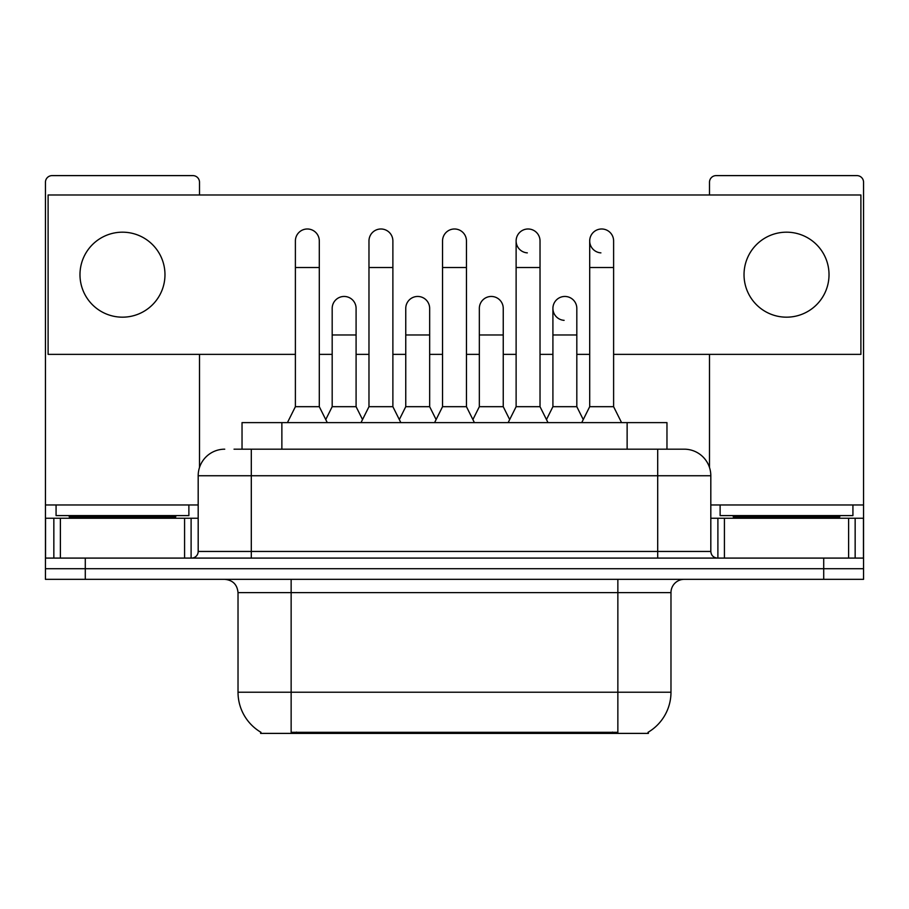 <?xml version="1.0" encoding="UTF-8"?>
<svg xmlns="http://www.w3.org/2000/svg" width="909" height="909" viewBox="0 0 909 909"><rect width="100%" height="100%" fill="white"/><g stroke="black" fill="none" stroke-linecap="round" stroke-linejoin="round"><path stroke-width="1.36" d="M242.033 449.182L242.033 422.628L666.967 422.628L666.967 449.182M648.401 732.097L648.401 733.393L260.599 733.393L260.599 732.097M260.997 732.324A46.484 46.484 0 0 1 238.022 692.226L291.141 692.226L291.141 732.324L617.859 732.324L617.859 692.226L670.978 692.226L670.978 592.623A13.283 13.283 0 0 1 684.261 579.34M238.022 692.226L238.022 592.623C237.238 584.555 232.806 580.124 224.739 579.34M648.003 732.324A46.484 46.484 0 0 0 670.978 692.226M85.287 579.34L863.55 579.34L863.55 568.716L45.45 568.716L45.45 579.34L85.287 579.34L85.287 568.716L45.45 568.716L45.45 518.244L60.392 518.244L60.392 558.092M234.647 449.182L684.261 449.182A26.566 26.566 0 0 1 710.815 475.748L710.815 551.445C711.213 555.479 713.429 557.694 717.462 558.092M234.045 449.182L251.304 449.182L251.304 475.748L198.185 475.748L198.185 551.445A6.636 6.636 0 0 1 191.538 558.092M224.739 449.182A26.566 26.566 0 0 0 198.185 475.748M823.713 579.34L823.713 568.716L863.55 568.716L863.55 518.244L863.55 558.092L45.45 558.092M823.713 558.092L823.713 568.716L85.287 568.716L85.287 558.092M710.815 475.748L657.696 475.748L657.696 449.182L684.261 449.182M287.426 422.628L295.391 406.687L319.298 406.687L327.274 422.628M319.298 406.687L319.298 240.942A11.953 11.953 0 0 0 307.344 228.988A11.953 11.953 0 0 1 308.094 229.011M295.391 406.687L295.391 267.507L319.298 267.507M295.391 267.507L295.391 240.942A11.953 11.953 0 0 1 307.344 228.988M325.74 419.572L332.183 406.687L356.089 406.687L362.532 419.572M356.089 406.687L356.089 308.412A11.953 11.953 0 0 0 344.886 296.482A11.953 11.953 0 0 1 356.089 308.412M332.183 406.687L332.183 334.978L356.089 334.978M332.183 334.978L332.183 308.412A11.953 11.953 0 0 1 344.886 296.482M360.998 422.628L368.974 406.687L392.881 406.687L400.846 422.628M392.881 406.687L392.881 240.942A11.953 11.953 0 0 0 380.928 228.988A11.953 11.953 0 0 1 381.678 229.011M368.974 406.687L368.974 267.507L392.881 267.507M368.974 267.507L368.974 240.942A11.953 11.953 0 0 1 380.928 228.988M434.582 422.628L442.547 406.687L466.453 406.687L474.418 422.628M466.453 406.687L466.453 240.942A11.953 11.953 0 0 0 454.5 228.988A11.953 11.953 0 0 1 455.25 229.011M442.547 406.687L442.547 267.507L466.453 267.507M442.547 267.507L442.547 240.942A11.953 11.953 0 0 1 454.5 228.988M508.154 422.628L516.119 406.687L540.026 406.687L548.002 422.628M540.026 406.687L540.026 240.942A11.953 11.953 0 0 0 528.072 228.988A11.953 11.953 0 0 0 516.13 240.567A11.953 11.953 0 0 0 527.322 252.872M516.119 406.687L516.119 267.507L540.026 267.507M516.119 267.507L516.119 240.942A11.953 11.953 0 0 1 528.822 229.011M581.726 422.628L589.702 406.687L613.609 406.687L621.574 422.628M613.609 406.687L613.609 240.942A11.953 11.953 0 0 0 601.656 228.988A11.953 11.953 0 0 0 589.702 240.567A11.953 11.953 0 0 0 600.906 252.872M589.702 406.687L589.702 267.507L613.609 267.507M589.702 267.507L589.702 240.942A11.953 11.953 0 0 1 602.406 229.011M399.324 419.572L405.755 406.687L429.662 406.687L436.104 419.572M429.662 406.687L429.662 308.412A11.953 11.953 0 0 0 418.458 296.482A11.953 11.953 0 0 1 429.662 308.412M405.755 406.687L405.755 334.978L429.662 334.978M405.755 334.978L405.755 308.412A11.953 11.953 0 0 1 418.458 296.482M472.896 419.572L479.338 406.687L503.245 406.687L509.676 419.572M503.245 406.687L503.245 308.412A11.953 11.953 0 0 0 492.042 296.482A11.953 11.953 0 0 1 503.245 308.412M479.338 406.687L479.338 334.978L503.245 334.978M479.338 334.978L479.338 308.412A11.953 11.953 0 0 1 492.042 296.482M546.468 419.572L552.911 406.687L576.817 406.687L583.26 419.572M576.817 406.687L576.817 308.412A11.953 11.953 0 0 0 565.614 296.482A11.953 11.953 0 0 1 576.817 308.412M552.911 406.687L552.911 334.978L576.817 334.978M552.911 334.978L552.911 308.412A11.953 11.953 0 0 1 565.614 296.482M188.879 504.972L56.074 504.972L56.074 515.596L188.879 515.596L188.879 504.972L198.185 504.972M175.607 518.244L175.607 516.926A1.329 1.329 0 0 1 176.925 515.596M175.607 516.926L69.357 516.926A1.329 1.329 0 0 0 68.027 515.596M69.357 516.926L69.357 518.244M852.926 504.972L720.121 504.972L720.121 515.596L852.926 515.596L852.926 504.972L863.55 504.972L863.55 518.244L855.153 518.244L855.153 558.092M839.643 518.244L839.643 516.926A1.329 1.329 0 0 1 840.973 515.596M839.643 516.926L733.393 516.926A1.329 1.329 0 0 0 732.075 515.596M733.393 516.926L733.393 518.244M184.572 558.092L184.572 518.244L60.392 518.244M199.503 194.992L199.503 182.243A6.636 6.636 0 0 0 192.867 175.607L52.086 175.607A6.636 6.636 0 0 0 45.45 182.243L45.45 518.244M199.503 354.362L199.503 467.453M184.572 518.244L198.185 518.244M848.608 558.092L848.608 518.244L724.428 518.244L724.428 558.092M863.55 504.972L863.55 182.243A6.636 6.636 0 0 0 856.914 175.607L716.133 175.607A6.636 6.636 0 0 0 709.497 182.243L709.497 194.992M709.497 354.362L709.497 467.453M710.815 518.244L724.428 518.244M848.608 518.244L855.153 518.244M564.864 296.459A11.953 11.953 0 0 0 552.922 308.037A11.953 11.953 0 0 0 564.114 320.343M786.524 232.181A42.496 42.496 0 0 0 744.028 274.677A42.496 42.496 0 0 0 786.524 317.173A42.496 42.496 0 0 0 829.019 274.677A42.496 42.496 0 0 0 786.524 232.181M122.476 232.181A42.496 42.496 0 0 0 79.981 274.677A42.496 42.496 0 0 0 122.476 317.173A42.496 42.496 0 0 0 164.972 274.677A42.496 42.496 0 0 0 122.476 232.181M613.609 354.362L860.891 354.362L860.891 194.992L48.109 194.992L48.109 354.362L295.391 354.362M319.298 354.362L332.183 354.362M356.089 354.362L368.974 354.362M392.881 354.362L405.755 354.362M429.662 354.362L442.547 354.362M466.453 354.362L479.338 354.362M503.245 354.362L516.119 354.362M540.026 354.362L552.911 354.362M576.817 354.362L589.702 354.362M612.541 733.393L612.541 732.097M296.459 733.393L296.459 732.097M281.87 449.182L281.87 422.628M627.13 449.182L627.13 422.628M617.859 579.34L617.859 592.623L238.022 592.623M670.978 592.623L617.859 592.623L617.859 692.226L291.141 692.226L291.141 579.34M251.304 558.092L251.304 551.445L710.815 551.445M198.185 551.445L251.304 551.445L251.304 475.748L657.696 475.748L657.696 558.092M56.074 504.972L45.45 504.972M191.106 518.244L191.106 558.092M45.552 518.244L45.552 558.092M53.847 558.092L53.847 518.244M720.121 504.972L710.815 504.972M863.448 558.092L863.448 518.244M717.894 558.092L717.894 518.244"/></g></svg>
